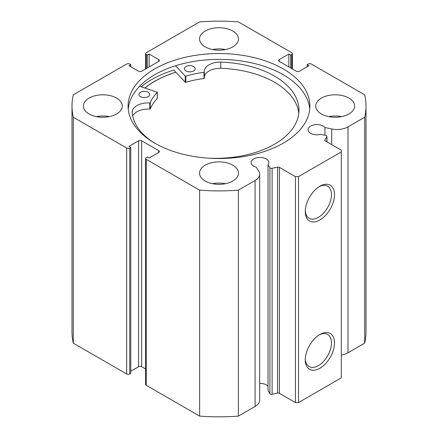 <?xml version="1.0" encoding="UTF-8"?>
<svg xmlns="http://www.w3.org/2000/svg" width="438" height="438" viewBox="0 0 438 438"><rect width="100%" height="100%" fill="white"/><g stroke="black" fill="none" stroke-linecap="round" stroke-linejoin="round"><path stroke-width="0.66" d="M145.011 88.005A90.797 52.423 180 0 1 175.89 72.254M326.841 141.819L326.841 136.7A1.73 0.996 0 0 0 326.945 136.355A1.73 0.996 0 0 0 326.441 135.649A1.73 0.996 0 0 0 325.806 135.419L320.654 134.335A8.864 5.119 0 0 1 310.646 133.316A8.864 5.119 0 0 1 308.051 129.697A8.864 5.119 0 0 1 313.52 124.967A8.864 5.119 0 0 1 323.178 126.078A8.864 5.119 0 0 1 324.941 127.535L324.941 135.238M259.646 383.381A8.864 5.119 180 0 1 266.255 384.876A8.864 5.119 180 0 1 268.023 386.338M158.77 152.451L158.77 150.688A2.163 1.248 180 0 1 159.405 151.57A2.163 1.248 180 0 1 158.77 152.451L149.139 158.014L147.305 156.957L146.237 157.571A2.163 1.248 0 0 0 145.602 158.457A2.163 1.248 0 0 0 146.237 159.339L199.629 190.163A147.004 84.873 0 0 0 238.371 190.163L255.102 180.505A15.505 8.952 0 0 0 259.646 174.171A15.505 8.952 0 0 0 258.71 171.11L256.241 167.196A8.864 5.119 180 0 1 253.722 166.177A8.864 5.119 180 0 1 251.127 162.558A8.864 5.119 180 0 1 256.597 157.833A8.864 5.119 180 0 1 266.255 158.945A8.864 5.119 180 0 1 268.855 162.558A8.864 5.119 180 0 1 268.023 164.721L268.023 390.658L269.901 393.636L269.901 167.699A1.73 0.996 0 0 0 272.118 168.296L277.582 167.146A1.73 0.996 180 0 1 279.395 167.376L295.431 176.634L298.492 176.634L341.29 151.926L341.29 150.157L325.253 140.899A1.73 0.996 180 0 1 324.75 140.193A1.73 0.996 180 0 1 324.854 139.853L324.854 140.538M319.888 334.501L319.888 334.501A20.679 11.941 -60 0 1 334.512 342.943A20.679 11.941 -60 0 1 319.888 368.27A20.679 11.941 -60 0 1 305.27 359.828A20.679 11.941 -60 0 1 319.888 334.501L319.888 334.501M305.286 358.908A18.516 10.693 120 0 0 309.102 366.54A18.516 10.693 120 0 0 318.36 365.62A18.516 10.693 120 0 0 330.46 349.305A18.516 10.693 120 0 0 327.619 334.462A18.516 10.693 120 0 0 319.105 334.977M319.888 186.227L319.888 186.227A20.679 11.941 -60 0 1 334.512 194.669A20.679 11.941 -60 0 1 319.888 219.996A20.679 11.941 -60 0 1 305.27 211.554A20.679 11.941 -60 0 1 319.888 186.227L319.888 186.227M305.286 210.634A18.516 10.693 120 0 0 309.102 218.266A18.516 10.693 120 0 0 318.36 217.352A18.516 10.693 120 0 0 330.46 201.031A18.516 10.693 120 0 0 327.619 186.194A18.516 10.693 120 0 0 319.105 186.708M309.765 108.942A90.907 52.483 0 0 0 283.282 74.745A90.907 52.483 0 0 0 186.555 62.831A90.907 52.483 0 0 0 128.235 108.942M154.718 143.144A90.907 52.483 0 0 0 253.788 154.521A90.907 52.483 0 0 0 309.907 106.034A90.907 52.483 0 0 0 283.282 68.919A90.907 52.483 0 0 0 184.212 57.542A90.907 52.483 0 0 0 128.093 106.034A90.907 52.483 0 0 0 154.718 143.144M116.579 98.09A19.458 11.235 0 0 0 95.38 95.654A19.458 11.235 0 0 0 83.368 106.034A19.458 11.235 0 0 0 89.067 113.973A19.458 11.235 0 0 0 110.266 116.409A19.458 11.235 0 0 0 122.279 106.034A19.458 11.235 0 0 0 116.579 98.09M109.308 116.623A19.458 11.235 0 0 0 96.338 116.623M232.759 31.016A19.458 11.235 0 0 0 211.554 28.579A19.458 11.235 0 0 0 199.542 38.96A19.458 11.235 0 0 0 205.241 46.899A19.458 11.235 0 0 0 226.446 49.335A19.458 11.235 0 0 0 238.458 38.96A19.458 11.235 0 0 0 232.759 31.016M225.482 49.549A19.458 11.235 0 0 0 212.518 49.549M232.759 165.164A19.458 11.235 0 0 0 211.554 162.728A19.458 11.235 0 0 0 199.542 173.103A19.458 11.235 0 0 0 205.241 181.047A19.458 11.235 0 0 0 226.446 183.484A19.458 11.235 0 0 0 238.458 173.103A19.458 11.235 0 0 0 232.759 165.164M225.482 183.697A19.458 11.235 0 0 0 212.518 183.697M348.933 98.09A19.458 11.235 0 0 0 327.733 95.654A19.458 11.235 0 0 0 315.721 106.034A19.458 11.235 0 0 0 321.421 113.973A19.458 11.235 0 0 0 342.62 116.409A19.458 11.235 0 0 0 354.632 106.034A19.458 11.235 0 0 0 348.933 98.09M341.662 116.623A19.458 11.235 0 0 0 328.692 116.623M326.841 136.7L324.854 139.853M347.991 126.878L347.991 352.809L364.723 343.151A147.004 84.873 180 0 0 366.004 331.966L366.004 106.034A147.004 84.873 0 0 1 364.723 117.214L347.991 126.878A15.505 8.952 180 0 1 331.719 128.958L324.941 127.535M366.004 106.034A147.004 84.873 0 0 0 364.723 94.849L311.33 64.025A2.163 1.248 0 0 0 308.27 64.025L307.202 64.638L309.036 65.7L299.406 71.257A2.163 1.248 180 0 1 296.351 71.257L279.23 61.375A2.163 1.248 180 0 1 278.595 60.493A2.163 1.248 180 0 1 279.23 59.612L279.23 61.375M291.763 68.613L291.763 54.493L290.695 55.106L288.861 54.049L279.23 59.612M291.763 54.493A2.163 1.248 0 0 0 292.398 53.606A2.163 1.248 0 0 0 291.763 52.724L238.371 21.9A147.004 84.873 0 0 0 199.629 21.9L146.237 52.724A2.163 1.248 0 0 0 145.602 53.606A2.163 1.248 0 0 0 146.237 54.493L146.237 68.613M158.77 59.612A2.163 1.248 180 0 1 159.405 60.493A2.163 1.248 180 0 1 158.77 61.375L158.77 59.612L149.139 54.049L147.305 55.106L146.237 54.493M71.996 106.034A147.004 84.873 0 0 0 73.277 117.214L126.67 148.039A2.163 1.248 0 0 0 129.73 148.039L129.73 373.975A2.163 1.248 180 0 1 126.67 373.975L73.277 343.151A147.004 84.873 180 0 1 71.996 331.966L71.996 106.034A147.004 84.873 0 0 1 73.277 94.849L126.67 64.025A2.163 1.248 0 0 1 129.73 64.025L130.798 64.638L128.964 65.7L138.594 71.257A2.163 1.248 180 0 0 141.649 71.257L158.77 61.375M138.594 140.806A2.163 1.248 180 0 1 141.649 140.806L141.649 366.743A2.163 1.248 0 0 0 138.594 366.743L138.594 140.806L128.964 146.363L130.798 147.425L129.73 148.039M158.77 150.688L141.649 140.806M268.023 164.721L269.901 167.699M298.492 176.634L298.492 402.571L341.29 377.863L341.29 151.926M298.492 402.571L295.431 402.571L295.431 176.634M279.395 167.376L279.395 393.313L295.431 402.571M279.395 393.313A1.73 0.996 0 0 0 277.582 393.083L277.582 167.146M272.118 168.296L272.118 394.233L277.582 393.083M272.118 394.233A1.73 0.996 180 0 1 269.901 393.636M146.237 159.339L146.237 385.276L199.629 416.1A147.004 84.873 180 0 0 238.371 416.1L255.102 406.442A15.505 8.952 0 0 0 259.646 400.108L259.646 174.171M146.237 385.276A2.163 1.248 180 0 1 145.602 384.394L145.602 158.457M141.649 366.743L145.602 369.02M130.798 371.243L138.594 366.743M129.73 373.975L130.798 373.362L130.798 147.425M347.991 352.809A15.505 8.952 180 0 1 341.29 355.087M73.277 343.151L73.277 117.214M364.723 117.214L364.723 343.151M199.629 190.163L199.629 416.1M238.371 416.1L238.371 190.163M307.202 66.757L307.202 64.638M288.861 66.937L288.861 54.049M290.695 67.994L290.695 55.106M147.305 67.994L147.305 55.106M149.139 66.937L149.139 54.049M130.798 66.757L130.798 64.638M204.343 72.1L204.343 78.26L204.004 78.501A70.693 40.816 0 0 0 185.816 82.349L185.236 82.251L173.842 70.053A95.123 54.92 0 0 0 141.233 86.768M175.841 72.199A90.907 52.483 0 0 0 144.918 87.972M139.651 86.248L157.286 92.303A70.693 40.816 0 0 0 150.245 102.722L149.785 102.914A16.146 9.324 0 0 0 132.161 112.194L132.145 112.194A83.45 48.18 0 0 0 154.258 142.876M143.576 97.543A5.404 3.121 180 0 1 145.104 97.543M140.478 96.639A5.404 3.121 180 0 1 138.939 94.455A5.404 3.121 180 0 1 142.301 91.564A5.404 3.121 180 0 1 148.203 92.27A5.404 3.121 180 0 1 149.747 94.455A5.404 3.121 180 0 1 146.385 97.346A5.404 3.121 180 0 1 140.478 96.639M189.046 71.832A5.404 3.121 180 0 1 190.574 71.832M185.947 70.929A5.404 3.121 180 0 1 184.403 68.744A5.404 3.121 180 0 1 187.771 65.859A5.404 3.121 180 0 1 193.673 66.56A5.404 3.121 180 0 1 195.217 68.744A5.404 3.121 180 0 1 191.855 71.635A5.404 3.121 180 0 1 185.947 70.929M298.798 113.245A83.45 48.18 0 0 0 275.141 82.623A83.45 48.18 0 0 0 220.785 68.251L220.785 62.076A16.146 9.324 0 0 0 204.305 71.405A16.146 9.324 0 0 0 204.343 72.062L204.004 72.325A70.693 40.816 0 0 0 185.816 76.174L185.236 76.07L175.583 65.744M208.63 158.173A83.45 48.18 0 0 0 298.968 110.157A83.45 48.18 0 0 0 275.141 76.447A83.45 48.18 0 0 0 220.785 62.076L220.785 68.262A16.146 9.324 0 0 0 204.343 76.913M157.286 98.238L157.286 98.484A70.693 40.816 0 0 0 150.245 108.903L149.785 109.089A16.146 9.324 0 0 0 132.687 116.015M126.67 373.975L126.67 148.039M255.102 180.505L255.102 406.442M331.719 128.958L331.719 144.633M185.236 76.07L185.236 82.251M185.816 76.174L185.816 82.349M204.004 72.325L204.004 78.501M150.245 102.722L150.245 108.903M157.286 92.303L157.286 98.484M149.785 102.914L149.785 109.089M145.602 68.98L145.602 53.606M292.398 53.606L292.398 68.98M326.945 136.355L326.945 141.879M204.343 72.084L204.343 78.26M157.341 92.183L157.341 98.358"/></g></svg>
